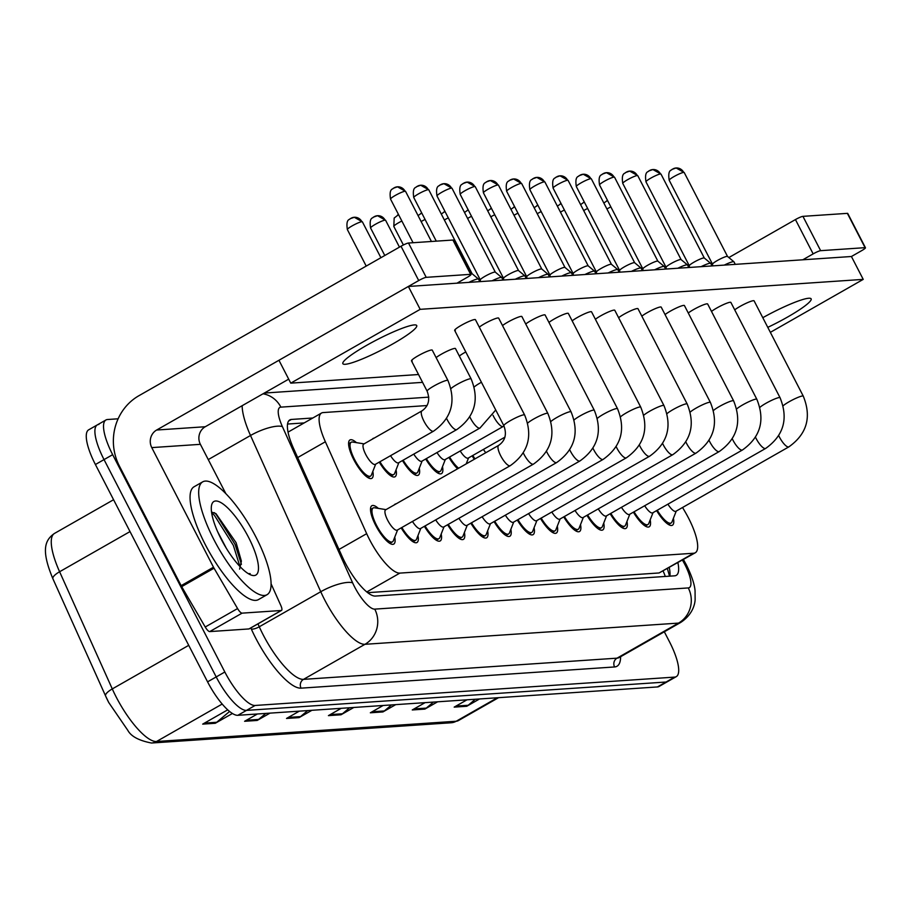<?xml version="1.0" encoding="UTF-8"?>
<svg xmlns="http://www.w3.org/2000/svg" width="911" height="911" viewBox="0 0 911 911"><rect width="100%" height="100%" fill="white"/><g stroke="black" fill="none" stroke-linecap="round" stroke-linejoin="round"><path stroke-width="1.37" d="M372.451 439.102A22.08 6.491 -119.7 0 1 373.168 438.396A22.08 6.491 -119.7 0 1 374.148 438.134M372.827 471.408A22.08 6.491 -119.7 0 1 371.836 478.332A22.08 6.491 -119.7 0 1 353.764 459.634A22.08 6.491 -119.7 0 1 349.949 439.967A22.08 6.491 -119.7 0 1 356.417 442.632M394.372 504.853A22.08 6.491 -119.7 0 1 395.101 504.147A22.08 6.491 -119.7 0 1 396.069 503.885M394.748 537.16A22.08 6.491 -119.7 0 1 393.757 544.083A22.08 6.491 -119.7 0 1 375.685 525.385A22.08 6.491 -119.7 0 1 371.87 505.719A22.08 6.491 -119.7 0 1 378.338 508.384M427.065 405.543L323.109 412.581A38.968 11.456 60.3 0 0 321.515 413.036A38.968 11.456 60.3 0 0 325.364 441.767L366.677 533.675A38.968 11.456 60.3 0 0 369.57 539.642A38.968 11.456 60.3 0 0 399.849 573.11L693.67 553.239A38.968 11.456 60.3 0 0 695.264 552.783A38.968 11.456 60.3 0 0 685.266 512.13L682.555 507.495M367.68 592.674L659.086 572.962L695.264 552.783M396.046 469.837A22.08 6.491 -119.7 0 1 395.055 476.76A22.08 6.491 -119.7 0 1 379.261 462.139M419.276 468.265A22.08 6.491 -119.7 0 1 418.274 475.189A22.08 6.491 -119.7 0 1 402.48 460.567M442.495 466.694A22.08 6.491 -119.7 0 1 441.493 473.618A22.08 6.491 -119.7 0 1 425.699 458.996M457.607 468.789A22.08 6.491 -119.7 0 1 448.918 457.424M474.312 459.258A22.08 6.491 -119.7 0 1 472.137 455.853M417.967 535.588A22.08 6.491 -119.7 0 1 416.976 542.512A22.08 6.491 -119.7 0 1 401.182 527.89M441.197 534.017A22.08 6.491 -119.7 0 1 440.195 540.94A22.08 6.491 -119.7 0 1 424.401 526.319M464.416 532.445A22.08 6.491 -119.7 0 1 463.414 539.369A22.08 6.491 -119.7 0 1 447.62 524.747M487.636 530.874A22.08 6.491 -119.7 0 1 486.645 537.797A22.08 6.491 -119.7 0 1 470.839 523.176M510.855 529.302A22.08 6.491 -119.7 0 1 509.864 536.237A22.08 6.491 -119.7 0 1 494.058 521.604M534.074 527.742A22.08 6.491 -119.7 0 1 533.083 534.666A22.08 6.491 -119.7 0 1 517.289 520.033M557.304 526.171A22.08 6.491 -119.7 0 1 556.302 533.094A22.08 6.491 -119.7 0 1 540.508 518.461M580.523 524.599A22.08 6.491 -119.7 0 1 579.521 531.523A22.08 6.491 -119.7 0 1 563.727 516.89M603.742 523.028A22.08 6.491 -119.7 0 1 602.752 529.951A22.08 6.491 -119.7 0 1 586.946 515.33M626.962 521.456A22.08 6.491 -119.7 0 1 625.971 528.38A22.08 6.491 -119.7 0 1 610.165 513.758M650.181 519.885A22.08 6.491 -119.7 0 1 649.19 526.809A22.08 6.491 -119.7 0 1 633.396 512.187M673.411 518.313A22.08 6.491 -119.7 0 1 672.409 525.237A22.08 6.491 -119.7 0 1 656.615 510.615M130.022 531.58L59.602 571.744A12.993 3.86 155.8 0 0 52.906 578.781C41.018 550.335 44.65 540.257 54.466 533.436A51.961 15.282 60.3 0 0 59.602 571.744L112.281 688.921A12.993 3.86 155.8 0 0 105.585 695.958L108.773 702.563A42.612 12.526 -119.7 0 1 105.63 696.061A12.993 3.86 155.8 0 1 105.585 695.958L52.906 578.781A12.993 3.86 155.8 0 0 52.952 578.884L105.539 695.856M664.324 631.79L669.562 641.936A38.968 11.456 -119.7 0 1 676.292 676.634L667.661 681.553A38.968 11.456 -119.7 0 1 666.066 682.02L246.494 710.386A38.968 11.456 -119.7 0 1 216.203 676.93L104.036 459.599A38.968 11.456 -119.7 0 1 97.306 424.902L88.674 429.821A38.968 11.456 -119.7 0 0 95.404 464.519L207.571 681.849A38.968 11.456 -119.7 0 0 237.862 715.306L657.446 686.94A38.968 11.456 -119.7 0 0 659.04 686.473L667.661 681.553A38.968 11.456 -119.7 0 1 666.066 682.02L246.494 710.386A38.968 11.456 -119.7 0 1 216.203 676.93L104.036 459.599A38.968 11.456 -119.7 0 1 97.306 424.902A38.968 11.456 -119.7 0 1 98.9 424.435M475.36 699.249L468.186 705.273A10.397 9.839 86.1 0 1 466.751 706.264L479.55 698.965M466.979 699.819L454.179 707.118L466.751 706.264M433.454 702.085L426.268 708.109A10.397 9.839 86.1 0 1 424.845 709.1L437.633 701.8M425.061 702.654L412.262 709.954L424.845 709.1M391.536 704.92L384.351 710.944A10.397 9.839 86.1 0 1 382.927 711.935L395.716 704.636M383.144 705.49L370.344 712.789L382.927 711.935M229.595 711.457L216.681 722.275A10.397 9.839 86.1 0 1 215.258 723.277L232.419 713.484M227.716 709.84L202.686 724.12L215.258 723.277M265.784 713.427L258.599 719.439A10.397 9.839 86.1 0 1 257.175 720.442L269.975 713.142M257.392 713.985L244.603 721.284L257.175 720.442M307.702 710.591L300.516 716.604A10.397 9.839 86.1 0 1 299.093 717.606L311.892 710.307M299.309 711.161L286.521 718.449L299.093 717.606M349.619 707.756L342.434 713.78A10.397 9.839 86.1 0 1 341.01 714.771L353.798 707.471M341.226 708.325L328.427 715.625L341.01 714.771M312.826 418.001L291.406 419.447A38.968 11.456 60.3 0 0 289.812 419.914A38.968 11.456 60.3 0 0 293.649 448.645L342.206 556.632A38.968 11.456 60.3 0 0 345.087 562.599A38.968 11.456 60.3 0 0 375.366 596.067L674.641 575.82A38.968 11.456 60.3 0 0 676.247 575.365A38.968 11.456 60.3 0 0 677.909 562.679M676.292 676.634A38.968 11.456 -119.7 0 1 674.698 677.101L255.114 705.467A38.968 11.456 -119.7 0 1 224.835 672.011L112.668 454.68A38.968 11.456 -119.7 0 1 105.938 419.982A38.968 11.456 -119.7 0 1 107.532 419.515L118.134 418.798M669.232 567.621L669.278 567.599A38.968 11.456 -119.7 0 1 669.881 576.151M287.546 424.048L304.194 422.92M510.49 465.498A11.695 3.439 -119.7 0 1 510.262 465.68L397.23 530.134A11.695 3.439 -119.7 0 1 387.665 520.238A11.695 3.439 -119.7 0 1 385.649 509.83L498.681 445.365A11.695 3.439 -119.7 0 1 498.932 445.263M397.583 529.94L393.358 540.713A19.484 5.728 -119.7 0 1 392.47 541.829A19.484 5.728 -119.7 0 1 376.528 525.328A19.484 5.728 -119.7 0 1 373.157 507.974A19.484 5.728 -119.7 0 1 374.569 507.78L386.002 509.625M433.784 430.994A11.695 3.439 -119.7 0 1 433.556 431.165L375.309 464.382A11.695 3.439 -119.7 0 1 365.744 454.487A11.695 3.439 -119.7 0 1 363.728 444.067L421.964 410.861A11.695 3.439 -119.7 0 1 422.226 410.759M375.662 464.189L371.437 474.961A19.484 5.728 -119.7 0 1 370.549 476.077A19.484 5.728 -119.7 0 1 354.607 459.577A19.484 5.728 -119.7 0 1 351.236 442.222A19.484 5.728 -119.7 0 1 352.648 442.029L364.081 443.873M533.709 463.927A11.695 3.439 -119.7 0 1 533.482 464.109L420.461 528.562A11.695 3.439 -119.7 0 1 412.467 521.445M420.802 528.369L416.578 539.141A19.484 5.728 -119.7 0 1 415.689 540.257A19.484 5.728 -119.7 0 1 401.842 527.503M468.846 282.376A11.695 1.571 -27.3 0 1 477.854 278.948A11.695 1.571 -27.3 0 1 478.48 279.051A11.695 1.571 -27.3 0 1 478.537 279.13L479.824 281.636M470.702 273.801A8.438 1.139 -27.3 0 1 471.613 273.63A8.438 1.139 -27.3 0 1 472.069 273.699A8.438 1.139 -27.3 0 1 472.103 273.755M556.928 462.355A11.695 3.439 -119.7 0 1 556.701 462.537L443.68 526.991A11.695 3.439 -119.7 0 1 435.697 519.874M444.021 526.797L439.797 537.57A19.484 5.728 -119.7 0 1 438.908 538.686A19.484 5.728 -119.7 0 1 425.061 525.932M492.065 280.804A11.695 1.571 -27.3 0 1 501.073 277.388A11.695 1.571 -27.3 0 1 501.699 277.491A11.695 1.571 -27.3 0 1 501.756 277.559L503.054 280.064M440.651 184.671A8.438 7.994 86.1 0 1 451.503 188.099A8.438 1.139 -27.3 0 0 442.848 191.686A8.438 1.139 -27.3 0 0 436.995 195.967L480.313 279.905A8.438 1.139 -27.3 0 1 480.302 279.859A8.438 1.139 -27.3 0 1 485.096 276.238A8.438 1.139 -27.3 0 1 494.832 272.059A8.438 1.139 -27.3 0 1 495.288 272.127A8.438 1.139 -27.3 0 1 495.333 272.184M580.159 460.784A11.695 3.439 -119.7 0 1 579.931 460.966L466.899 525.419A11.695 3.439 -119.7 0 1 458.916 518.302M467.252 525.226L463.016 536.01A19.484 5.728 -119.7 0 1 462.128 537.114A19.484 5.728 -119.7 0 1 448.28 524.372M515.284 279.233A11.695 1.571 -27.3 0 1 524.292 275.817A11.695 1.571 -27.3 0 1 524.918 275.919A11.695 1.571 -27.3 0 1 524.975 275.987L526.273 278.493M503.544 278.356A8.438 1.139 -27.3 0 1 503.532 278.299A8.438 1.139 -27.3 0 1 508.327 274.666A8.438 1.139 -27.3 0 1 518.063 270.487A8.438 1.139 -27.3 0 1 518.507 270.567A8.438 1.139 -27.3 0 1 518.553 270.613M603.378 459.212A11.695 3.439 -119.7 0 1 603.15 459.395L490.118 523.859A11.695 3.439 -119.7 0 1 482.135 516.731M490.471 523.654L486.235 534.438A19.484 5.728 -119.7 0 1 485.358 535.543A19.484 5.728 -119.7 0 1 471.511 522.8M538.503 277.661A11.695 1.571 -27.3 0 1 547.522 274.245A11.695 1.571 -27.3 0 1 548.137 274.348A11.695 1.571 -27.3 0 1 548.194 274.416L549.492 276.921M526.763 276.785A8.438 1.139 -27.3 0 1 526.752 276.728A8.438 1.139 -27.3 0 1 531.546 273.095A8.438 1.139 -27.3 0 1 541.282 268.916A8.438 1.139 -27.3 0 1 541.726 268.996A8.438 1.139 -27.3 0 1 541.772 269.041L498.442 185.092L490.369 180.537A8.438 7.994 86.1 0 1 497.941 184.967A8.438 1.139 -27.3 0 1 498.442 185.092M457.003 429.423A11.695 3.439 -119.7 0 1 456.775 429.593L398.528 462.811A11.695 3.439 -119.7 0 1 390.546 455.694M398.881 462.617L394.657 473.39A19.484 5.728 -119.7 0 1 393.768 474.506A19.484 5.728 -119.7 0 1 379.921 461.752M480.222 427.851A11.695 3.439 -119.7 0 1 479.995 428.022L421.759 461.239A11.695 3.439 -119.7 0 1 413.776 454.122M422.1 461.046L417.876 471.818A19.484 5.728 -119.7 0 1 416.987 472.934A19.484 5.728 -119.7 0 1 403.14 460.18M503.441 426.28A11.695 3.439 -119.7 0 1 503.214 426.462L444.978 459.668A11.695 3.439 -119.7 0 1 436.995 452.551M445.331 459.474L441.095 470.247A19.484 5.728 -119.7 0 1 440.207 471.363A19.484 5.728 -119.7 0 1 426.359 458.609M255.843 536.852A64.954 19.097 -119.7 0 1 267.06 594.689A64.954 19.097 -119.7 0 1 213.926 539.688A64.954 19.097 -119.7 0 1 202.709 481.851A64.954 19.097 -119.7 0 1 255.843 536.852M267.06 594.689L258.428 599.609A64.954 19.097 -119.7 0 1 205.294 544.607A64.954 19.097 -119.7 0 1 194.077 486.77L202.709 481.851M226.247 548.137L217.638 531.717M221.214 539.198A42.35 12.458 -119.7 0 1 211.591 505.161A42.35 12.458 -119.7 0 1 248.544 537.342A42.35 12.458 -119.7 0 1 251.516 575.183A42.35 12.458 -119.7 0 1 221.214 539.198M239.616 569.136L241.381 561.119L236.108 542.694L215.975 513.645L211.534 512.039M248.783 573.919L250.161 573.623L248.327 573.645M239.889 566.437L233.341 545.359L214.381 515.273L211.648 512.825M241.415 564.33L235.061 544.379L216.089 514.294L214.313 512.642M249.386 628.681A6.491 1.913 -119.7 0 1 249.181 628.875A6.491 1.913 -119.7 0 1 248.919 628.943L281.271 610.495L242.075 613.149L209.724 631.596A6.491 1.913 -119.7 0 1 205.226 627.007L181.676 586.65A6.491 1.913 -119.7 0 1 181.141 585.659L119.409 466.068A51.961 49.171 86.1 0 1 138.927 395.704L401.011 246.243A6.491 0.877 -27.3 0 1 408.504 243.032L426.211 277.343A6.491 0.877 152.7 0 0 418.718 280.554L156.646 430.026A12.993 12.287 -93.9 0 0 151.761 447.608L213.493 567.211A6.491 1.913 60.3 0 0 214.039 568.202L237.577 608.559A6.491 1.913 60.3 0 0 242.075 613.149M248.919 628.943L209.724 631.596M456.992 283.173L467.343 277.274A6.491 0.877 152.7 0 0 471.021 274.427A6.491 0.877 152.7 0 0 470.645 274.336L452.926 240.026L408.504 243.032M452.926 240.026A6.491 0.877 -27.3 0 1 453.314 240.117L471.021 274.427M470.645 274.336L426.211 277.343M288.696 379.158L205.271 426.735A12.993 12.287 -93.9 0 0 200.386 444.329L225.848 493.66M281.271 610.495A6.491 1.913 60.3 0 0 281.533 610.416A6.491 1.913 60.3 0 0 280.895 605.633L271.079 583.803M728.846 257.551L795.44 219.574A6.491 0.877 -27.3 0 1 802.933 216.351L820.64 250.673A6.491 0.877 152.7 0 0 813.147 253.884L802.796 259.794M770.353 332.344L863.229 279.381L851.421 256.503L861.772 250.593A6.491 0.877 152.7 0 0 865.45 247.758A6.491 0.877 152.7 0 0 865.074 247.667L847.355 213.356L802.933 216.351M847.355 213.356A6.491 0.877 -27.3 0 1 847.742 213.447L865.45 247.758M865.074 247.667L820.64 250.673M783.141 405.794A11.695 1.571 -27.3 0 1 792.832 399.758A11.695 1.571 -27.3 0 1 802.602 395.966A11.695 1.571 -27.3 0 1 802.819 395.955A11.695 1.571 -27.3 0 1 803.274 396.137L754.103 300.858A11.695 1.571 152.7 0 0 753.42 300.687A11.695 1.571 152.7 0 0 744.538 304.046A11.695 1.571 152.7 0 0 734.721 309.865M759.922 407.365A11.695 1.571 -27.3 0 1 769.613 401.33A11.695 1.571 -27.3 0 1 779.372 397.538A11.695 1.571 -27.3 0 1 779.588 397.526A11.695 1.571 -27.3 0 1 780.055 397.708L730.884 302.429A11.695 1.571 152.7 0 0 730.201 302.258A11.695 1.571 152.7 0 0 721.307 305.618A11.695 1.571 152.7 0 0 711.502 311.437M736.703 408.937A11.695 1.571 -27.3 0 1 746.394 402.901A11.695 1.571 -27.3 0 1 756.153 399.098A11.695 1.571 -27.3 0 1 756.369 399.098A11.695 1.571 -27.3 0 1 756.836 399.28L707.665 304.001A11.695 1.571 152.7 0 0 706.982 303.83A11.695 1.571 152.7 0 0 698.088 307.189A11.695 1.571 152.7 0 0 688.272 313.008M713.472 410.508A11.695 1.571 -27.3 0 1 723.163 404.473A11.695 1.571 -27.3 0 1 732.934 400.669A11.695 1.571 -27.3 0 1 733.15 400.669A11.695 1.571 -27.3 0 1 733.617 400.851L684.434 305.572A11.695 1.571 152.7 0 0 683.751 305.39A11.695 1.571 152.7 0 0 674.869 308.749A11.695 1.571 152.7 0 0 665.053 314.58M690.253 412.079A11.695 1.571 -27.3 0 1 699.944 406.044A11.695 1.571 -27.3 0 1 709.715 402.241A11.695 1.571 -27.3 0 1 709.931 402.241A11.695 1.571 -27.3 0 1 710.398 402.423L661.215 307.144A11.695 1.571 152.7 0 0 660.532 306.961A11.695 1.571 152.7 0 0 651.65 310.321A11.695 1.571 152.7 0 0 641.834 316.151M667.034 413.651A11.695 1.571 -27.3 0 1 676.725 407.616A11.695 1.571 -27.3 0 1 686.495 403.812A11.695 1.571 -27.3 0 1 686.712 403.812A11.695 1.571 -27.3 0 1 687.167 403.983L637.996 308.704A11.695 1.571 152.7 0 0 637.313 308.533A11.695 1.571 152.7 0 0 628.431 311.892A11.695 1.571 152.7 0 0 618.615 317.711M643.815 415.211A11.695 1.571 -27.3 0 1 653.506 409.187A11.695 1.571 -27.3 0 1 663.265 405.384A11.695 1.571 -27.3 0 1 663.481 405.384A11.695 1.571 -27.3 0 1 663.948 405.554L614.777 310.275A11.695 1.571 152.7 0 0 614.094 310.104A11.695 1.571 152.7 0 0 605.2 313.464A11.695 1.571 152.7 0 0 595.395 319.283M465.783 351.953A11.695 1.571 152.7 0 0 459.326 356.03M450.991 388.564A11.695 1.571 -27.3 0 1 456.969 384.522A11.695 1.571 -27.3 0 1 470.668 378.725A11.695 1.571 -27.3 0 1 471.135 378.908L455.489 348.594A11.695 1.571 152.7 0 0 454.805 348.412A11.695 1.571 152.7 0 0 445.923 351.783A11.695 1.571 152.7 0 0 436.107 357.602M597.365 418.354A11.695 1.571 -27.3 0 1 607.056 412.319A11.695 1.571 -27.3 0 1 616.827 408.527A11.695 1.571 -27.3 0 1 617.043 408.515A11.695 1.571 -27.3 0 1 617.51 408.697L568.327 313.418A11.695 1.571 152.7 0 0 567.644 313.247A11.695 1.571 152.7 0 0 558.762 316.607A11.695 1.571 152.7 0 0 548.946 322.426M574.146 419.925A11.695 1.571 -27.3 0 1 583.837 413.89A11.695 1.571 -27.3 0 1 593.608 410.098A11.695 1.571 -27.3 0 1 593.824 410.087A11.695 1.571 -27.3 0 1 594.291 410.269L545.108 314.99A11.695 1.571 152.7 0 0 544.425 314.819A11.695 1.571 152.7 0 0 535.543 318.178A11.695 1.571 152.7 0 0 525.727 323.997M550.927 421.497A11.695 1.571 -27.3 0 1 560.618 415.462A11.695 1.571 -27.3 0 1 570.388 411.67A11.695 1.571 -27.3 0 1 570.605 411.658A11.695 1.571 -27.3 0 1 571.06 411.84L521.889 316.561A11.695 1.571 152.7 0 0 521.206 316.39A11.695 1.571 152.7 0 0 512.324 319.75A11.695 1.571 152.7 0 0 502.508 325.569M527.708 423.068A11.695 1.571 -27.3 0 1 537.399 417.033A11.695 1.571 -27.3 0 1 547.158 413.241A11.695 1.571 -27.3 0 1 547.374 413.23A11.695 1.571 -27.3 0 1 547.841 413.412L498.67 318.133A11.695 1.571 152.7 0 0 497.987 317.962A11.695 1.571 152.7 0 0 489.093 321.321A11.695 1.571 152.7 0 0 479.288 327.14M620.596 416.782A11.695 1.571 -27.3 0 1 630.275 410.759A11.695 1.571 -27.3 0 1 640.046 406.955A11.695 1.571 -27.3 0 1 640.262 406.944A11.695 1.571 -27.3 0 1 640.729 407.126L591.558 311.847A11.695 1.571 152.7 0 0 590.875 311.676A11.695 1.571 152.7 0 0 581.981 315.035A11.695 1.571 152.7 0 0 572.165 320.854M447.916 380.468C456.4 401.398 451.617 418.297 433.556 431.165A11.695 3.439 -119.7 0 1 433.294 431.267A11.695 3.439 -119.7 0 1 423.991 421.269A11.695 3.439 -119.7 0 1 421.964 410.861C428.569 406.226 430.288 399.678 427.134 391.195A11.695 1.571 -27.3 0 1 433.75 386.093A11.695 1.571 -27.3 0 1 447.449 380.297A11.695 1.571 -27.3 0 1 447.916 380.468L432.269 350.166A11.695 1.571 152.7 0 0 431.586 349.983A11.695 1.571 152.7 0 0 419.607 354.948A11.695 1.571 152.7 0 0 411.487 360.881A11.695 1.571 152.7 0 0 412.171 361.063M524.622 414.983C533.106 435.913 528.323 452.813 510.262 465.68A11.695 3.439 -119.7 0 1 510.012 465.772A11.695 3.439 -119.7 0 1 500.697 455.773A11.695 3.439 -119.7 0 1 498.681 445.365C505.275 440.73 506.994 434.183 503.84 425.699A11.695 1.571 -27.3 0 1 511.959 419.766A11.695 1.571 -27.3 0 1 523.939 414.801A11.695 1.571 -27.3 0 1 524.155 414.801A11.695 1.571 -27.3 0 1 524.622 414.983L475.451 319.704A11.695 1.571 152.7 0 0 474.768 319.522A11.695 1.571 152.7 0 0 462.788 324.487A11.695 1.571 152.7 0 0 454.669 330.42A11.695 1.571 152.7 0 0 455.352 330.602M767.779 327.356A41.564 5.603 152.7 0 0 811.143 298.865A41.564 5.603 152.7 0 0 808.717 298.25A41.564 5.603 152.7 0 0 762.792 317.7M414.289 324.92A41.564 5.603 152.7 0 0 371.699 342.547A41.564 5.603 152.7 0 0 342.843 363.66A41.564 5.603 152.7 0 0 345.269 364.286A41.564 5.603 152.7 0 0 387.858 346.658A41.564 5.603 152.7 0 0 416.714 325.534A41.564 5.603 152.7 0 0 414.289 324.92M863.229 279.381L420.176 309.341L290.757 383.144L418.525 374.512M851.421 256.503L408.367 286.464L278.948 360.278L290.757 383.144M420.176 309.341L408.367 286.464M626.597 457.652A11.695 3.439 -119.7 0 1 626.369 457.823L513.337 522.288A11.695 3.439 -119.7 0 1 505.354 515.159M513.69 522.083L509.465 532.867A19.484 5.728 -119.7 0 1 508.577 533.971A19.484 5.728 -119.7 0 1 494.73 521.229M561.734 276.09A11.695 1.571 -27.3 0 1 570.741 272.674A11.695 1.571 -27.3 0 1 571.368 272.776A11.695 1.571 -27.3 0 1 571.425 272.844L572.712 275.35M549.982 275.213A8.438 1.139 -27.3 0 1 549.971 275.156A8.438 1.139 -27.3 0 1 554.765 271.524A8.438 1.139 -27.3 0 1 564.501 267.344A8.438 1.139 -27.3 0 1 564.957 267.424A8.438 1.139 -27.3 0 1 564.991 267.47M649.816 456.081A11.695 3.439 -119.7 0 1 649.589 456.252L536.568 520.716A11.695 3.439 -119.7 0 1 528.585 513.599M536.909 520.511L532.684 531.295A19.484 5.728 -119.7 0 1 531.796 532.4A19.484 5.728 -119.7 0 1 517.949 519.657M584.953 274.518A11.695 1.571 -27.3 0 1 593.961 271.102A11.695 1.571 -27.3 0 1 594.587 271.205A11.695 1.571 -27.3 0 1 594.644 271.273L595.931 273.778M544.391 181.824A8.438 1.139 -27.3 0 0 535.736 185.4A8.438 1.139 -27.3 0 0 529.872 189.693L573.19 273.619A8.438 1.139 -27.3 0 1 573.19 273.585A8.438 1.139 -27.3 0 1 577.984 269.963A8.438 1.139 -27.3 0 1 587.72 265.773A8.438 1.139 -27.3 0 1 588.176 265.853A8.438 1.139 -27.3 0 1 588.21 265.898L544.88 181.949L536.807 177.394A8.438 7.994 86.1 0 1 544.391 181.824A8.438 1.139 -27.3 0 1 544.88 181.949M673.035 454.509A11.695 3.439 -119.7 0 1 672.808 454.68L559.787 519.145A11.695 3.439 -119.7 0 1 551.804 512.028M560.128 518.94L555.904 529.724A19.484 5.728 -119.7 0 1 555.015 530.84A19.484 5.728 -119.7 0 1 541.168 518.086M608.172 272.947A11.695 1.571 -27.3 0 1 617.18 269.531A11.695 1.571 -27.3 0 1 617.806 269.633A11.695 1.571 -27.3 0 1 617.863 269.702L619.161 272.207M596.432 272.082A8.438 1.139 -27.3 0 1 596.409 272.013A8.438 1.139 -27.3 0 1 601.203 268.392A8.438 1.139 -27.3 0 1 610.939 264.201A8.438 1.139 -27.3 0 1 611.395 264.281A8.438 1.139 -27.3 0 1 611.44 264.327M504.956 437.132L468.197 458.096A11.695 3.439 -119.7 0 1 460.214 450.979M458.632 468.208A19.484 5.728 -119.7 0 1 449.59 457.049M485.768 452.721A11.695 3.439 -119.7 0 1 483.434 449.408M474.995 458.871A19.484 5.728 -119.7 0 1 472.809 455.477M696.266 452.938A11.695 3.439 -119.7 0 1 696.038 453.109L583.006 517.573A11.695 3.439 -119.7 0 1 575.023 510.456M583.359 517.38L579.123 528.152A19.484 5.728 -119.7 0 1 578.234 529.268A19.484 5.728 -119.7 0 1 564.387 516.514M631.391 271.387A11.695 1.571 -27.3 0 1 640.399 267.959A11.695 1.571 -27.3 0 1 641.025 268.062A11.695 1.571 -27.3 0 1 641.082 268.13L642.38 270.635M619.651 270.51A8.438 1.139 -27.3 0 1 619.639 270.442A8.438 1.139 -27.3 0 1 624.434 266.821A8.438 1.139 -27.3 0 1 634.17 262.641A8.438 1.139 -27.3 0 1 634.614 262.71A8.438 1.139 -27.3 0 1 634.66 262.767M719.485 451.366A11.695 3.439 -119.7 0 1 719.257 451.537L606.225 516.002A11.695 3.439 -119.7 0 1 598.242 508.885M606.578 515.808L602.353 526.581A19.484 5.728 -119.7 0 1 601.465 527.697A19.484 5.728 -119.7 0 1 587.618 514.943M654.61 269.815A11.695 1.571 -27.3 0 1 663.629 266.388A11.695 1.571 -27.3 0 1 664.244 266.49A11.695 1.571 -27.3 0 1 664.313 266.57L665.599 269.064M614.048 177.11A8.438 1.139 -27.3 0 0 605.405 180.685A8.438 1.139 -27.3 0 0 599.54 184.979L642.859 268.904A8.438 1.139 -27.3 0 1 642.859 268.87A8.438 1.139 -27.3 0 1 647.653 265.249A8.438 1.139 -27.3 0 1 657.389 261.07A8.438 1.139 -27.3 0 1 657.833 261.138A8.438 1.139 -27.3 0 1 657.879 261.195L614.549 177.235L606.475 172.68A8.438 7.994 86.1 0 1 614.048 177.11A8.438 1.139 -27.3 0 1 614.549 177.235M742.704 449.795A11.695 3.439 -119.7 0 1 742.476 449.977L629.444 514.43A11.695 3.439 -119.7 0 1 621.461 507.313M629.797 514.237L625.572 525.009A19.484 5.728 -119.7 0 1 624.684 526.125A19.484 5.728 -119.7 0 1 610.837 513.371M677.841 268.244A11.695 1.571 -27.3 0 1 686.848 264.816A11.695 1.571 -27.3 0 1 687.475 264.919A11.695 1.571 -27.3 0 1 687.532 264.999L688.818 267.504M666.089 267.367A8.438 1.139 -27.3 0 1 666.078 267.299A8.438 1.139 -27.3 0 1 670.872 263.678A8.438 1.139 -27.3 0 1 680.608 259.498A8.438 1.139 -27.3 0 1 681.064 259.567A8.438 1.139 -27.3 0 1 681.098 259.624M765.923 448.223A11.695 3.439 -119.7 0 1 765.695 448.406L652.675 512.859A11.695 3.439 -119.7 0 1 644.692 505.742M653.016 512.665L648.791 523.438A19.484 5.728 -119.7 0 1 647.903 524.554A19.484 5.728 -119.7 0 1 634.056 511.8M701.06 266.672A11.695 1.571 -27.3 0 1 710.068 263.245A11.695 1.571 -27.3 0 1 710.694 263.359A11.695 1.571 -27.3 0 1 710.751 263.427L712.038 265.932M689.32 265.796A8.438 1.139 -27.3 0 1 689.297 265.727A8.438 1.139 -27.3 0 1 694.091 262.106A8.438 1.139 -27.3 0 1 703.827 257.927A8.438 1.139 -27.3 0 1 704.283 257.995A8.438 1.139 -27.3 0 1 704.317 258.052L660.987 174.092L652.914 169.548A8.438 7.994 86.1 0 1 660.498 173.967A8.438 1.139 -27.3 0 1 660.987 174.092M789.142 446.652A11.695 3.439 -119.7 0 1 788.915 446.834L675.894 511.287A11.695 3.439 -119.7 0 1 667.911 504.17M676.235 511.094L672.011 521.878A19.484 5.728 -119.7 0 1 671.122 522.982A19.484 5.728 -119.7 0 1 657.275 510.24M724.279 265.101A11.695 1.571 -27.3 0 1 733.287 261.685A11.695 1.571 -27.3 0 1 733.913 261.787A11.695 1.571 -27.3 0 1 733.97 261.856L735.268 264.361M712.539 264.224A8.438 1.139 -27.3 0 1 712.516 264.167A8.438 1.139 -27.3 0 1 717.321 260.535A8.438 1.139 -27.3 0 1 727.046 256.355A8.438 1.139 -27.3 0 1 727.502 256.424A8.438 1.139 -27.3 0 1 727.547 256.481M338.983 549.47L366.677 533.675M663.117 571.117A38.968 36.873 86.1 0 1 665.269 576.458M366.791 591.956L399.849 573.11M297.669 457.573L325.364 441.767M659.086 572.962L693.67 553.239M188.725 645.33L112.281 688.921A51.961 15.282 60.3 0 0 116.118 696.881A51.961 15.282 60.3 0 0 156.51 741.508A12.993 12.287 86.1 0 1 151.477 743.023C138.939 740.609 131.047 736.373 127.802 730.326L108.773 702.563M222.193 704.044L156.51 741.508L456.206 721.239A51.961 15.282 60.3 0 0 458.335 720.624L451.173 722.765A12.993 12.287 -93.9 0 0 456.206 721.239L497.36 697.769M657.446 686.94L674.698 677.101M237.862 715.306L255.114 705.467M207.571 681.849L224.835 672.011M95.404 464.519L112.668 454.68M342.434 713.78L330.215 714.6M300.516 716.604L288.297 717.435M258.599 719.439L246.38 720.271M216.681 722.275L204.474 723.106M384.351 710.944L372.132 711.764M426.268 708.109L414.05 708.929M468.186 705.273L455.967 706.093M428.808 397.139L280.884 407.137A25.975 7.641 60.3 0 0 282.387 426.599L352.625 582.835A25.975 7.641 60.3 0 0 354.55 586.821A25.975 7.641 60.3 0 0 374.74 609.129L688.272 587.925A25.975 7.641 60.3 0 0 684.844 564.478A25.975 7.641 60.3 0 0 682.669 560.516L682.419 560.106M682.669 560.516A25.975 0.82 149.7 0 0 683.535 559.73L686.359 564.866C691.586 575.456 694.489 584.076 695.059 590.738L695.127 599.734C694.956 603.002 693.419 614.139 680.631 622.486A51.961 15.282 -119.7 0 1 678.501 623.101L364.969 644.305A51.961 15.282 -119.7 0 1 324.589 599.689A51.961 15.282 -119.7 0 1 320.752 591.729L259.271 626.779A51.961 15.282 60.3 0 0 263.12 634.751A51.961 15.282 60.3 0 0 303.5 679.367L617.032 658.163A51.961 15.282 60.3 0 0 619.161 657.548L618.911 657.685M620.607 656.717A58.452 17.184 -119.7 0 1 614.583 666.954L301.063 688.158A6.491 6.149 86.1 0 1 303.5 679.367L364.969 644.305A25.975 24.586 -93.9 0 0 374.74 609.129M301.063 688.158A58.452 17.184 -119.7 0 1 255.627 637.962A58.452 17.184 -119.7 0 1 251.299 629.011L250.821 627.93M352.625 582.835A25.975 7.709 155.8 0 0 320.752 591.729L250.514 435.492L208.255 459.588M282.387 426.599A25.975 7.709 155.8 0 0 250.514 435.492A51.961 15.282 -119.7 0 1 242.155 405.691M257.961 623.864L259.271 626.779A6.491 1.924 -24.2 0 1 251.299 629.011M688.272 587.925A25.975 24.586 -93.9 0 1 678.501 623.101L617.032 658.163A6.491 6.149 86.1 0 0 614.583 666.954M280.884 407.137A25.975 24.586 -93.9 0 0 263.028 393.791M288.593 421.041L291.406 419.447M394.212 187.803A8.438 7.994 86.1 0 1 397.481 186.812L393.29 188.27C393.245 189.465 388.769 187.825 390.546 199.11A8.438 1.139 -27.3 0 1 396.41 194.817A8.438 1.139 -27.3 0 1 405.065 191.242A8.438 1.139 -27.3 0 1 405.554 191.367L431.415 241.472M405.554 191.367L397.481 186.812A8.438 7.994 86.1 0 1 405.065 191.242M351.031 218.264A8.438 7.994 86.1 0 1 354.299 217.274L350.109 218.731C350.063 219.927 345.588 218.276 347.364 229.572A8.438 1.139 -27.3 0 1 353.229 225.279A8.438 1.139 -27.3 0 1 361.883 221.703A8.438 1.139 -27.3 0 1 362.373 221.828L380.9 257.711M362.373 221.828L354.299 217.274A8.438 7.994 86.1 0 1 361.883 221.703M417.432 186.231A8.438 7.994 86.1 0 1 420.7 185.24L416.509 186.698C416.464 187.894 411.988 186.254 413.765 197.539A8.438 1.139 -27.3 0 1 419.629 193.257A8.438 1.139 -27.3 0 1 428.284 189.67A8.438 1.139 -27.3 0 1 428.774 189.795L472.092 273.721L478.48 279.051M428.774 189.795L420.7 185.24A8.438 7.994 86.1 0 1 428.284 189.67M547.841 413.412C556.325 434.342 551.542 451.241 533.482 464.109A11.695 3.439 -119.7 0 1 533.231 464.211A11.695 3.439 -119.7 0 1 523.916 454.202A11.695 3.439 -119.7 0 1 523.313 452.972M571.06 411.84C579.555 432.771 574.761 449.67 556.701 462.537A11.695 3.439 -119.7 0 1 556.45 462.64A11.695 3.439 -119.7 0 1 547.147 452.63A11.695 3.439 -119.7 0 1 546.532 451.4M451.503 188.099A8.438 1.139 -27.3 0 1 451.993 188.224L495.311 272.15M463.881 183.1A8.438 7.994 86.1 0 1 467.149 182.109L462.947 183.555C462.913 184.762 458.427 183.111 460.214 194.407A8.438 1.139 -27.3 0 1 466.068 190.114A8.438 1.139 -27.3 0 1 474.722 186.527A8.438 1.139 -27.3 0 1 475.223 186.653L518.541 270.578L524.918 275.919M475.223 186.653L467.149 182.109A8.438 7.994 86.1 0 1 474.722 186.527M594.291 410.269C602.775 431.199 597.992 448.098 579.931 460.966A11.695 3.439 -119.7 0 1 579.669 461.068A11.695 3.439 -119.7 0 1 570.366 451.059A11.695 3.439 -119.7 0 1 569.751 449.829M487.1 181.528A8.438 7.994 86.1 0 1 490.369 180.537L486.178 181.984C486.132 183.191 481.646 181.54 483.434 192.836A8.438 1.139 -27.3 0 1 489.298 188.543A8.438 1.139 -27.3 0 1 497.941 184.967M617.51 408.697C625.994 429.628 621.211 446.527 603.15 459.395A11.695 3.439 -119.7 0 1 602.9 459.497A11.695 3.439 -119.7 0 1 593.585 449.499A11.695 3.439 -119.7 0 1 592.97 448.258M374.262 216.693A8.438 7.994 86.1 0 1 377.53 215.702L373.328 217.16C373.294 218.355 368.807 216.716 370.595 228.001A8.438 1.139 -27.3 0 1 376.448 223.719A8.438 1.139 -27.3 0 1 385.102 220.132A8.438 1.139 -27.3 0 1 385.592 220.257L399.462 247.132M385.592 220.257L377.53 215.702A8.438 7.994 86.1 0 1 385.102 220.132M471.135 378.908C479.619 399.838 474.836 416.737 456.775 429.593A11.695 3.439 -119.7 0 1 456.525 429.696A11.695 3.439 -119.7 0 1 447.21 419.698A11.695 3.439 -119.7 0 1 446.595 418.468M397.481 215.121A8.438 7.994 86.1 0 1 398.551 214.62L394.178 218.048L393.814 226.429A8.438 1.139 -27.3 0 1 401.853 221.02M495.743 410.007L479.995 428.022A11.695 3.439 -119.7 0 1 479.744 428.124A11.695 3.439 -119.7 0 1 470.429 418.126A11.695 3.439 -119.7 0 1 469.825 416.896M474.221 386.993A11.695 1.571 -27.3 0 1 480.188 382.95A11.695 1.571 -27.3 0 1 481.418 382.267M421.144 221.567A8.438 1.139 -27.3 0 1 425.073 219.449M420.7 213.561A8.438 7.994 86.1 0 1 421.77 213.049M503.999 425.995L503.214 426.462A11.695 3.439 -119.7 0 1 502.963 426.564A11.695 3.439 -119.7 0 1 493.648 416.555A11.695 3.439 -119.7 0 1 493.045 415.325M205.271 426.735L156.646 430.026M200.386 444.329L151.761 447.608M181.141 585.659L213.493 567.211M418.718 280.554L401.011 246.243M214.039 568.202L181.676 586.65M205.226 627.007L237.577 608.559M813.147 253.884L795.44 219.574M510.319 179.957A8.438 7.994 86.1 0 1 513.588 178.966L509.397 180.412C509.351 181.619 504.876 179.968 506.653 191.264A8.438 1.139 -27.3 0 1 512.517 186.971A8.438 1.139 -27.3 0 1 521.172 183.396A8.438 1.139 -27.3 0 1 521.661 183.521L564.979 267.447M521.661 183.521L513.588 178.966A8.438 7.994 86.1 0 1 521.172 183.396M640.729 407.126C649.213 428.056 644.43 444.955 626.369 457.823A11.695 3.439 -119.7 0 1 626.119 457.926A11.695 3.439 -119.7 0 1 616.804 447.927A11.695 3.439 -119.7 0 1 616.2 446.686M533.539 178.385A8.438 7.994 86.1 0 1 536.807 177.394L532.616 178.852C532.571 180.048 528.095 178.397 529.872 189.693M663.948 405.554C672.432 426.485 667.649 443.384 649.589 456.252A11.695 3.439 -119.7 0 1 649.338 456.354A11.695 3.439 -119.7 0 1 640.023 446.356A11.695 3.439 -119.7 0 1 639.42 445.115M556.758 176.814A8.438 7.994 86.1 0 1 560.026 175.823L555.835 177.281C555.79 178.476 551.314 176.825 553.102 188.121A8.438 1.139 -27.3 0 1 558.955 183.828A8.438 1.139 -27.3 0 1 567.61 180.253A8.438 1.139 -27.3 0 1 568.1 180.378L611.418 264.304L617.806 269.633M568.1 180.378L560.026 175.823A8.438 7.994 86.1 0 1 567.61 180.253M687.167 403.983C695.662 424.913 690.868 441.812 672.808 454.68A11.695 3.439 -119.7 0 1 672.557 454.783A11.695 3.439 -119.7 0 1 663.254 444.784A11.695 3.439 -119.7 0 1 662.639 443.543M444.363 219.995A8.438 1.139 -27.3 0 1 448.292 217.877M443.919 211.99A8.438 7.994 86.1 0 1 444.989 211.477L441.277 214.017M467.582 218.424A8.438 1.139 -27.3 0 1 471.522 216.306M467.138 210.418A8.438 7.994 86.1 0 1 468.22 209.906M490.801 216.852A8.438 1.139 -27.3 0 1 494.741 214.734M490.369 208.847A8.438 7.994 86.1 0 1 491.439 208.334L487.715 210.874M579.988 175.242A8.438 7.994 86.1 0 1 583.256 174.252L579.054 175.709C579.02 176.905 574.534 175.254 576.321 186.55A8.438 1.139 -27.3 0 1 582.186 182.257A8.438 1.139 -27.3 0 1 590.829 178.681A8.438 1.139 -27.3 0 1 591.33 178.807L634.648 262.732L641.025 268.062M591.33 178.807L583.256 174.252A8.438 7.994 86.1 0 1 590.829 178.681M710.398 402.423C718.881 423.353 714.099 440.252 696.038 453.109A11.695 3.439 -119.7 0 1 695.776 453.211A11.695 3.439 -119.7 0 1 686.473 443.213A11.695 3.439 -119.7 0 1 685.858 441.983M603.207 173.671A8.438 7.994 86.1 0 1 606.475 172.68L602.285 174.138C602.239 175.333 597.753 173.694 599.54 184.979M733.617 400.851C742.101 421.782 737.318 438.681 719.257 451.537A11.695 3.439 -119.7 0 1 719.007 451.64A11.695 3.439 -119.7 0 1 709.692 441.641A11.695 3.439 -119.7 0 1 709.077 440.412M626.426 172.099A8.438 7.994 86.1 0 1 629.695 171.109L625.504 172.566C625.458 173.762 620.983 172.122 622.76 183.407A8.438 1.139 -27.3 0 1 628.624 179.125A8.438 1.139 -27.3 0 1 637.279 175.538A8.438 1.139 -27.3 0 1 637.768 175.664L681.086 259.589L687.475 264.919M637.768 175.664L629.695 171.109A8.438 7.994 86.1 0 1 637.279 175.538M756.836 399.28C765.32 420.21 760.537 437.109 742.476 449.977A11.695 3.439 -119.7 0 1 742.226 450.08A11.695 3.439 -119.7 0 1 732.911 440.07A11.695 3.439 -119.7 0 1 732.307 438.84M649.645 170.528A8.438 7.994 86.1 0 1 652.914 169.548L648.723 170.995C648.678 172.202 644.202 170.551 645.979 181.836A8.438 1.139 -27.3 0 1 651.843 177.554A8.438 1.139 -27.3 0 1 660.498 173.967M780.055 397.708C788.539 418.639 783.756 435.538 765.695 448.406A11.695 3.439 -119.7 0 1 765.445 448.508A11.695 3.439 -119.7 0 1 756.13 438.498A11.695 3.439 -119.7 0 1 755.526 437.269M672.876 168.968A8.438 7.994 86.1 0 1 676.133 167.977L671.942 169.423C671.897 170.63 667.421 168.979 669.209 180.276A8.438 1.139 -27.3 0 1 675.062 175.982A8.438 1.139 -27.3 0 1 683.717 172.395A8.438 1.139 -27.3 0 1 684.207 172.521L727.525 256.446M684.207 172.521L676.133 167.977A8.438 7.994 86.1 0 1 683.717 172.395M803.274 396.137C811.769 417.067 806.975 433.966 788.915 446.834A11.695 3.439 -119.7 0 1 788.664 446.937A11.695 3.439 -119.7 0 1 779.36 436.927A11.695 3.439 -119.7 0 1 778.746 435.697M514.02 215.281A8.438 1.139 -27.3 0 1 517.96 213.163M513.588 207.275A8.438 7.994 86.1 0 1 514.658 206.763L510.934 209.302M537.251 213.709A8.438 1.139 -27.3 0 1 541.18 211.591M536.807 205.704A8.438 7.994 86.1 0 1 537.877 205.203M560.47 212.149A8.438 1.139 -27.3 0 1 564.399 210.02M560.026 204.132A8.438 7.994 86.1 0 1 561.096 203.631M583.689 210.578A8.438 1.139 -27.3 0 1 587.629 208.46M583.245 202.561A8.438 7.994 86.1 0 1 584.327 202.06M606.908 209.006A8.438 1.139 -27.3 0 1 610.848 206.888M606.475 200.989A8.438 7.994 86.1 0 1 607.546 200.488L603.822 203.016M667.399 568.669L669.539 576.173M288.047 432.121L321.515 413.036M451.173 722.765L151.477 743.023M458.335 720.624L498.556 697.678M54.466 533.436L113.579 499.729M105.938 419.982L97.306 424.902M680.631 622.486L619.161 657.548M422.579 382.358L264.315 393.062M392.47 541.829L389.817 543.343M373.157 507.974L370.504 509.488M503.84 425.699L454.669 330.42M390.546 199.11L413.059 242.713M427.134 391.195L411.487 360.881M370.549 476.077L367.896 477.592M351.236 442.222L348.583 443.737M347.364 229.572L366.211 266.092M415.689 540.257L413.036 541.772M413.765 197.539L436.278 241.153M436.995 195.967C435.207 184.682 439.683 186.334 439.728 185.127L443.919 183.68L451.993 188.224M438.908 538.686L436.255 540.2M480.302 279.859L480.439 281.59M495.288 272.127L501.699 277.491M462.128 537.114L459.474 538.629M460.214 194.407L503.532 278.333L503.658 280.019M485.358 535.543L482.693 537.057M526.752 276.728L526.888 278.447M541.726 268.996L548.137 274.348M483.434 192.836L526.752 276.762M393.768 474.506L391.115 476.02M370.595 228.001L384.784 255.501M416.987 472.934L414.334 474.449M393.814 226.429L403.391 244.979M418.047 215.588L421.759 213.015M440.207 471.363L437.553 472.877M281.533 610.416L249.181 628.875M508.577 533.971L505.924 535.486M506.653 191.264L549.971 275.19L550.107 276.876M564.957 267.424L571.368 272.776M531.796 532.4L529.143 533.914M573.19 273.585L573.326 275.304M588.176 265.853L594.587 271.205M555.015 530.84L552.362 532.354M596.409 272.013L596.546 273.733M553.102 188.121L596.42 272.047M468.55 457.903L466.204 463.881M464.496 212.445L468.197 209.883M578.234 529.268L575.581 530.783M576.321 186.55L619.639 270.476L619.765 272.173M601.465 527.697L598.8 529.211M642.859 268.87L642.995 270.601M657.833 261.138L664.244 266.49M624.684 526.125L622.031 527.64M622.76 183.407L666.078 267.333L666.214 269.03M647.903 524.554L645.25 526.068M689.297 265.727L689.433 267.458M704.283 257.995L710.694 263.359M645.979 181.836L689.297 265.773M671.122 522.982L668.469 524.497M669.209 180.276L712.527 264.201L712.653 265.887M727.502 256.424L733.913 261.787M534.165 207.731L537.866 205.169M557.384 206.159L561.085 203.597M580.603 204.588L584.304 202.026"/></g></svg>
